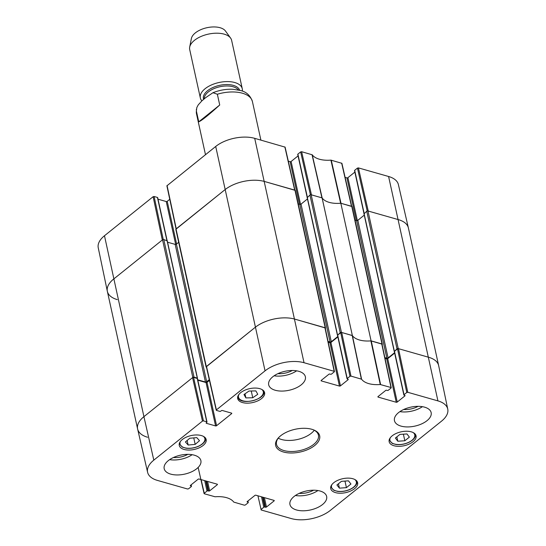 <?xml version="1.0" encoding="UTF-8"?>
<svg xmlns="http://www.w3.org/2000/svg" width="546" height="546" viewBox="0 0 546 546"><rect width="100%" height="100%" fill="white"/><g stroke="black" fill="none" stroke-linecap="round" stroke-linejoin="round"><path stroke-width="0.82" d="M163.786 239.544A0.894 0.464 167.6 0 0 162.544 239.803L113.67 279.033A28.617 14.783 167.6 0 0 107.357 291.346L137.612 428.972A28.617 14.783 -12.4 0 1 143.926 416.659L192.806 377.429A0.894 0.464 -12.4 0 1 194.042 377.17L163.786 239.544L167.11 240.847M167.567 242.212L175.17 244.376A0.894 0.464 167.6 0 0 176.413 244.123L178.679 242.301M325.525 328.044L295.263 190.424A0.894 0.464 167.6 0 0 294.949 190.165L264.523 181.49A28.617 14.783 167.6 0 0 224.904 189.749L176.03 228.979A0.894 0.464 167.6 0 0 175.832 229.368L206.095 366.994A0.894 0.464 -12.4 0 1 206.292 366.605L255.166 327.375A28.617 14.783 -12.4 0 1 294.785 319.117L325.211 327.784A0.894 0.464 -12.4 0 1 325.525 328.044A0.894 0.464 -12.4 0 1 325.327 328.433L325.3 328.446M298.232 203.931L299.788 204.375A0.894 0.464 167.6 0 0 301.03 204.115L307.459 198.949M307.316 197.597L309.944 195.045L340.199 332.671A0.894 0.464 -12.4 0 1 341.441 332.412L352.354 335.524L322.099 197.898L311.179 194.785A0.894 0.464 167.6 0 0 309.944 195.045M322.099 197.898A23.253 12.012 167.6 0 0 340.834 203.242L371.096 340.868L382.009 343.973A0.894 0.464 -12.4 0 1 382.323 344.233A0.894 0.464 -12.4 0 1 382.125 344.622L382.104 344.635M382.323 344.233L352.068 206.613A0.894 0.464 167.6 0 0 351.754 206.354L340.834 203.242M355.037 220.12L356.593 220.564A0.894 0.464 167.6 0 0 357.828 220.304L364.264 215.138M364.114 213.786L366.741 211.234L397.003 348.86A0.894 0.464 -12.4 0 1 398.239 348.601L428.671 357.275A28.617 14.783 -12.4 0 1 438.643 365.561L408.388 227.935A28.617 14.783 167.6 0 0 398.409 219.649L367.984 210.974A0.894 0.464 167.6 0 0 366.741 211.234M206.477 367.274L206.402 367.246A0.894 0.464 -12.4 0 1 206.095 366.994M209.289 379.641L206.668 381.743A0.894 0.464 -12.4 0 1 205.433 382.002L197.727 379.811M197.345 378.494L197.29 378.091L194.042 377.17M147.591 437.25A28.617 14.783 -12.4 0 1 137.612 428.972M397.003 348.86L394.389 351.412M394.567 352.723L388.083 357.93A0.894 0.464 -12.4 0 1 386.848 358.19L384.855 357.616M371.096 340.868A23.253 12.012 -12.4 0 1 352.354 335.524M340.199 332.671L337.592 335.224M337.769 336.534L331.285 341.741A0.894 0.464 -12.4 0 1 330.05 342.001L328.057 341.427M219.724 105.003C208.674 115.008 201.692 120.618 198.758 121.826L196.389 111.056L196.826 107.548L198.253 104.873L201.863 100.874L205.76 97.591L212.947 92.718L217.356 94.233L219.724 105.003L198.758 121.826M242.315 91.114A21.465 11.091 167.6 0 0 242.274 88.752L231.634 40.356A21.465 11.091 167.6 0 0 230.603 38.09L225.471 31.02A17.888 9.241 167.6 0 0 206.879 27.723A17.888 9.241 167.6 0 0 191.387 38.513L189.694 47.086A21.465 11.091 167.6 0 0 189.708 49.577L200.348 97.966A21.465 11.091 167.6 0 0 201.883 100.853M230.603 38.09A21.465 11.091 167.6 0 0 208.292 34.139A21.465 11.091 167.6 0 0 189.694 47.086M242.274 88.752A21.465 11.091 167.6 0 0 218.932 82.528A21.465 11.091 167.6 0 0 200.348 97.966M104.477 235.749A28.167 14.551 167.6 0 0 98.246 247.788L107.337 291.271A28.617 14.783 -12.4 0 1 113.67 279.033L162.319 239.981L153.126 196.696L104.477 235.749L143.926 416.659A28.617 14.783 167.6 0 0 137.633 429.047L147.611 472.331A28.167 14.551 -12.4 0 1 153.808 460.135L202.464 421.089L203.453 420.884L193.571 377.402L192.581 377.607L143.926 416.659L153.808 460.135M163.261 239.523L154.115 196.492L153.126 196.696M154.115 196.492L157.425 197.434L166.878 240.424M167.096 240.493L157.678 197.645A0.717 0.369 167.6 0 0 157.425 197.434M158.019 199.194L166.243 201.535L175.669 244.403M176.604 243.96L167.233 201.331A0.717 0.369 -12.4 0 1 166.243 201.535M167.233 201.331L169.765 199.297M294.901 190.145L285.108 147.133L254.702 138.336A28.167 14.551 167.6 0 0 215.711 146.464L166.899 185.824L176.065 228.951M288.302 161.166L290.117 161.684L299.481 204.286M300.532 204.354L291.107 161.48A0.717 0.369 -12.4 0 1 290.117 161.684M291.107 161.48L298.055 155.903M307.343 197.133L297.891 154.122A0.717 0.369 167.6 0 0 297.734 154.429L307.159 197.304M297.891 154.122L300.641 151.918L310.401 194.82M351.699 206.333L341.912 163.322L330.917 160.128A23.703 12.244 -12.4 0 1 312.237 154.805L301.631 151.713L300.641 151.918M345.106 177.354L346.922 177.873L356.285 220.475M357.337 220.543L347.911 177.668A0.717 0.369 -12.4 0 1 346.922 177.873M347.911 177.668L354.859 172.092M364.148 213.322L354.688 170.311A0.717 0.369 167.6 0 0 354.531 170.618L363.957 213.493M354.688 170.311L357.439 168.107L367.205 211.009M358.429 167.902L368.25 211.056L398.409 219.649A28.617 14.783 -12.4 0 1 408.367 227.859L398.389 184.575A28.167 14.551 167.6 0 0 388.588 176.495L358.429 167.902L357.439 168.107M331.265 160.155L340.991 203.283L351.733 206.477M312.237 154.805L322.16 197.986A23.253 12.012 167.6 0 0 340.643 203.255L330.917 160.128M301.631 151.713L311.452 194.867L321.942 197.857L312.025 154.675M176.099 229.108L224.904 189.749A28.617 14.783 -12.4 0 1 264.523 181.49L294.929 190.288M117.329 299.631A28.617 14.783 -12.4 0 1 107.337 291.271M349.972 376.303L347.222 378.514L337.687 335.128L340.718 332.698L349.972 376.303L350.962 376.098L361.575 379.197A23.703 12.244 167.6 0 0 380.255 384.52L390.997 387.51L391.086 388.022L388.336 390.233A0.717 0.369 -12.4 0 1 387.346 390.438L386.67 390.247A0.717 0.369 167.6 0 0 385.681 390.451L378.037 396.587A0.717 0.369 167.6 0 0 377.88 396.894A0.717 0.369 167.6 0 0 378.132 397.099L378.023 396.601M347.966 379.217L348.082 379.736A0.717 0.369 167.6 0 0 348.239 379.429A0.717 0.369 167.6 0 0 347.993 379.217L347.317 379.026A0.717 0.369 -12.4 0 1 347.065 378.822A0.717 0.369 -12.4 0 1 347.222 378.514M348.082 379.736L340.445 385.865L330.903 342.485A0.717 0.369 -12.4 0 1 329.914 342.69L339.455 386.077A0.717 0.369 167.6 0 0 340.445 385.865M339.455 386.077L321.328 380.91L321.219 380.412M231.511 413.11L231.627 413.636A0.717 0.369 167.6 0 0 231.784 413.329A0.717 0.369 167.6 0 0 231.531 413.117L222.338 410.496A0.717 0.369 167.6 0 0 221.348 410.708L220.782 411.158A0.717 0.369 -12.4 0 1 219.792 411.363L216.489 410.421L216.393 409.903L265.049 370.857A28.167 14.551 -12.4 0 1 304.033 362.721L334.193 371.321L334.288 371.833L331.538 374.044A0.717 0.369 -12.4 0 1 330.548 374.249L329.873 374.058A0.717 0.369 167.6 0 0 328.883 374.263L321.239 380.391A0.717 0.369 167.6 0 0 321.082 380.705A0.717 0.369 167.6 0 0 321.328 380.91M231.627 413.636L216.571 425.716L207.03 382.337A0.717 0.369 -12.4 0 1 206.04 382.541L215.581 425.928A0.717 0.369 167.6 0 0 216.571 425.716M215.581 425.928L206.381 423.307L206.272 422.802M193.571 377.402L197.222 378.439L206.763 421.826A0.717 0.369 -12.4 0 1 207.009 422.031A0.717 0.369 -12.4 0 1 206.852 422.338L206.292 422.788A0.717 0.369 167.6 0 0 206.135 423.095A0.717 0.369 167.6 0 0 206.381 423.307M206.763 421.826L203.453 420.884M190.97 484.95L191.216 486.077A0.717 0.369 -12.4 0 1 191.469 486.281A0.717 0.369 -12.4 0 1 191.312 486.588L188.561 488.793L187.571 489.004L157.412 480.405A28.167 14.551 -12.4 0 1 147.611 472.331M191.216 486.077L190.431 485.38M217.178 484.186L217.294 484.712A0.717 0.369 167.6 0 0 217.451 484.398A0.717 0.369 167.6 0 0 217.206 484.193L199.078 479.026A0.717 0.369 167.6 0 0 198.089 479.238L190.452 485.367A0.717 0.369 167.6 0 0 190.295 485.674A0.717 0.369 167.6 0 0 190.54 485.879M217.294 484.712L209.657 490.84L207.589 481.456M206.484 481.135L208.668 491.045A0.717 0.369 167.6 0 0 209.657 490.84M208.668 491.045L207.985 490.854L205.808 480.944M204.702 480.63L206.995 491.059A0.717 0.369 -12.4 0 1 207.985 490.854M206.995 491.059L204.245 493.27L201.14 479.613M247.775 501.139L248.02 502.265A0.717 0.369 -12.4 0 1 248.266 502.47A0.717 0.369 -12.4 0 1 248.109 502.777L245.359 504.989L244.369 505.193L233.763 502.095A23.703 12.244 167.6 0 0 215.083 496.771L204.34 493.782L204.245 493.27M248.02 502.265L247.236 501.569A0.717 0.369 167.6 0 0 247.092 501.863A0.717 0.369 167.6 0 0 247.345 502.074M247.249 501.556L254.893 495.427A0.717 0.369 167.6 0 1 255.883 495.215L274.003 500.382L274.099 500.9A0.717 0.369 167.6 0 0 274.256 500.586A0.717 0.369 167.6 0 0 274.003 500.382M274.099 500.9L266.455 507.029L264.394 497.645M263.288 497.331L265.465 507.234A0.717 0.369 167.6 0 0 266.455 507.029M265.465 507.234L264.79 507.043L262.612 497.133M261.507 496.819L263.8 507.248A0.717 0.369 -12.4 0 1 264.79 507.043M263.8 507.248L261.049 509.459L257.944 495.802M406.777 392.499L404.026 394.703L394.485 351.324L397.522 348.887L406.777 392.499L407.766 392.287L437.926 400.887A28.167 14.551 -12.4 0 1 447.754 409.111A28.167 14.551 -12.4 0 1 441.523 421.157L330.289 510.435A28.167 14.551 -12.4 0 1 291.298 518.57L261.138 509.971L261.049 509.459M404.77 395.406L404.886 395.925A0.717 0.369 167.6 0 0 405.043 395.618A0.717 0.369 167.6 0 0 404.791 395.413L404.115 395.215A0.717 0.369 -12.4 0 1 403.869 395.011A0.717 0.369 -12.4 0 1 404.026 394.703M404.886 395.925L397.242 402.054L387.708 358.674A0.717 0.369 -12.4 0 1 386.718 358.879L396.253 402.265A0.717 0.369 167.6 0 0 397.242 402.054M396.253 402.265L378.132 397.099M333.777 482.712A13.773 7.112 -12.4 0 1 348.061 478.125A13.773 7.112 -12.4 0 1 357.637 482.719A13.773 7.112 -12.4 0 1 345.714 492.628A13.773 7.112 -12.4 0 1 330.733 488.636A13.773 7.112 -12.4 0 1 333.777 482.712M182.303 439.537A13.773 7.112 -12.4 0 1 196.594 434.957A13.773 7.112 -12.4 0 1 206.17 439.55A13.773 7.112 -12.4 0 1 194.246 449.454A13.773 7.112 -12.4 0 1 179.265 445.468A13.773 7.112 -12.4 0 1 182.303 439.537M240.731 392.642A13.773 7.112 -12.4 0 1 255.023 388.063A13.773 7.112 -12.4 0 1 264.598 392.656A13.773 7.112 -12.4 0 1 252.675 402.559A13.773 7.112 -12.4 0 1 237.694 398.573A13.773 7.112 -12.4 0 1 240.731 392.642M392.205 435.817A13.773 7.112 -12.4 0 1 406.49 431.231A13.773 7.112 -12.4 0 1 416.066 435.824A13.773 7.112 -12.4 0 1 404.142 445.734A13.773 7.112 -12.4 0 1 389.162 441.741A13.773 7.112 -12.4 0 1 392.205 435.817M294.103 496.457A18.782 9.698 -12.4 0 1 313.588 490.206A18.782 9.698 -12.4 0 1 326.651 496.471A18.782 9.698 -12.4 0 1 310.387 509.978A18.782 9.698 -12.4 0 1 289.96 504.538A18.782 9.698 -12.4 0 1 294.103 496.457M168.332 460.612A18.782 9.698 -12.4 0 1 187.817 454.361A18.782 9.698 -12.4 0 1 200.88 460.626A18.782 9.698 -12.4 0 1 184.616 474.133A18.782 9.698 -12.4 0 1 164.189 468.693A18.782 9.698 -12.4 0 1 168.332 460.612M272.829 376.74A18.782 9.698 -12.4 0 1 292.308 370.488A18.782 9.698 -12.4 0 1 305.371 376.754A18.782 9.698 -12.4 0 1 289.114 390.26A18.782 9.698 -12.4 0 1 268.687 384.821A18.782 9.698 -12.4 0 1 272.829 376.74M398.6 412.585A18.782 9.698 -12.4 0 1 418.086 406.34A18.782 9.698 -12.4 0 1 431.149 412.599A18.782 9.698 -12.4 0 1 414.885 426.112A18.782 9.698 -12.4 0 1 394.458 420.666A18.782 9.698 -12.4 0 1 398.6 412.585M314.708 445.502A22.536 11.643 167.6 0 0 313.718 429.927A22.536 11.643 167.6 0 0 278.603 437.646A22.536 11.643 167.6 0 0 284.903 452.361A22.536 11.643 167.6 0 0 314.708 445.502M397.809 441.223L395.393 438.042L399.925 434.404L406.954 433.947L409.37 437.128L404.832 440.765L397.809 441.223L396.853 436.875M404.832 440.765L403.385 434.179M185.415 441.946L189.755 438.254L196.785 437.612L199.515 440.704L195.181 444.396L188.145 445.031L185.415 441.946M188.145 445.031L187.148 440.472M195.181 444.396L193.755 437.892M336.923 484.978L341.448 481.34L348.45 480.835L350.948 484.009L346.423 487.653L339.421 488.151L336.923 484.978M339.421 488.151L338.452 483.749M346.423 487.653L344.976 481.087M252.75 397.761L245.884 397.904L244.001 394.526L249.003 391.045L255.869 390.902L257.753 394.28L252.75 397.761L251.262 390.997M245.884 397.904L244.99 393.837M391.243 387.721L381.988 344.11L370.898 340.881A23.253 12.012 -12.4 0 1 352.416 335.613L341.707 332.487L340.718 332.698M385.026 358.401L386.718 358.879M387.708 358.674L394.656 353.098M394.485 351.324A0.717 0.369 167.6 0 0 394.328 351.631L403.869 395.011M447.754 409.111L438.663 365.636A28.617 14.783 167.6 0 0 428.671 357.275L398.512 348.682L397.522 348.887M207.009 422.031L197.475 378.651A0.717 0.369 167.6 0 0 197.222 378.439M197.816 380.2L206.04 382.541M207.03 382.337L209.459 380.391M334.445 371.533L325.191 327.921L294.785 319.117A28.617 14.783 167.6 0 0 255.166 327.375L206.354 366.735L216.236 410.217M328.221 342.212L329.914 342.69M330.903 342.485L337.851 336.909M337.687 335.128A0.717 0.369 167.6 0 0 337.53 335.442L347.065 378.822M299.201 493.366A14.394 7.432 167.6 0 0 313.575 490.206M295.4 495.502A18.782 9.698 167.6 0 0 317.922 490.547M403.699 409.5A14.394 7.432 167.6 0 0 418.072 406.34M399.897 411.629A18.782 9.698 167.6 0 0 422.42 406.681M277.928 373.648A14.394 7.432 167.6 0 0 292.301 370.488M274.126 375.785A18.782 9.698 167.6 0 0 296.649 370.83M173.43 457.521A14.394 7.432 167.6 0 0 187.804 454.361M169.629 459.65A18.782 9.698 167.6 0 0 192.151 454.702M313.22 429.736A21.465 11.091 -12.4 0 1 318.434 435.142A21.465 11.091 -12.4 0 1 313.697 444.376A21.465 11.091 -12.4 0 1 291.434 451.515A21.465 11.091 -12.4 0 1 276.508 444.355A21.465 11.091 -12.4 0 1 278.972 437.264M278.235 438.172A21.465 11.091 167.6 0 0 311.268 433.306A21.465 11.091 167.6 0 0 314.271 430.255M162.544 239.803L192.806 377.429M206.292 366.605L176.03 228.979M265.049 370.857L215.711 146.464M175.17 244.376L205.433 382.002M176.413 244.123L206.668 381.743M167.028 240.472L197.29 378.091M351.754 206.354L382.009 343.973M398.239 348.601L367.984 210.974M364.046 213.397L394.308 351.023M341.441 332.412L311.179 194.785M294.949 190.165L325.211 327.784M304.033 362.721L254.702 138.336M299.788 204.375L330.05 342.001M301.03 204.115L331.285 341.741M307.248 197.208L337.503 334.834M356.593 220.564L386.848 358.19M357.828 220.304L388.083 357.93M437.926 400.887L388.588 176.495M196.389 111.056A28.617 14.783 167.6 0 0 196.499 113.8L205.487 154.675M212.947 92.718C219.444 90.145 226.058 88.991 232.787 89.264L240.349 90.459C246.266 91.769 250.286 95.454 252.409 101.508A28.617 14.783 167.6 0 0 217.356 94.233M239.653 90.274A18.605 9.61 167.6 0 0 218.496 85.606A18.605 9.61 167.6 0 0 203.617 99.345M238.397 89.974A17.888 9.241 167.6 0 0 218.625 87.053A17.888 9.241 167.6 0 0 204.265 98.806M341.66 163.118L351.481 206.272M176.256 228.801L167.062 185.517M284.862 146.929L294.683 190.083M413.302 432.637A12.701 6.559 -12.4 0 1 403.76 443.994A12.701 6.559 -12.4 0 1 390.335 437.687M203.405 436.363A12.701 6.559 -12.4 0 1 203.986 436.923A12.701 6.559 -12.4 0 1 193.195 447.857A12.701 6.559 -12.4 0 1 180.439 441.414M354.873 479.538A12.701 6.559 -12.4 0 1 355.617 480.282A12.701 6.559 -12.4 0 1 344.444 491.066A12.701 6.559 -12.4 0 1 331.907 484.582M261.834 389.469A12.701 6.559 -12.4 0 1 255.562 399.863A12.701 6.559 -12.4 0 1 238.841 398.095A12.701 6.559 -12.4 0 1 238.868 394.519M237.701 396.908A13.418 6.927 167.6 0 0 238.036 397.7M370.898 340.881L380.255 384.52M380.603 384.548L371.253 340.909M361.575 379.197L352.416 335.613M352.204 335.483L361.356 379.06M381.743 343.898L390.997 387.51M407.766 392.287L398.512 348.682M350.962 376.098L341.707 332.487M324.938 327.709L334.193 371.321M216.393 409.903L206.511 366.427M192.581 377.607L202.464 421.089M167.219 240.622L197.475 378.248M337.387 335.067L307.125 197.44M363.929 213.629L394.185 351.255M252.409 101.508L260.892 140.104M196.376 109.207L196.499 113.8M389.121 439.871L392.212 443.379L395.993 444.485C406.572 445.761 416.973 439.039 415.322 434.111M179.225 443.591L182.316 447.106L186.097 448.211C196.676 449.488 207.077 442.758 205.426 437.831M330.692 486.766L333.783 490.274L337.565 491.38C348.143 492.656 358.545 485.933 356.893 481.006M237.647 396.696L238.083 397.843C241.557 405.862 266.673 399.187 263.855 390.936M191.141 484.807L191.469 486.281M204.088 493.577L198.143 467.444M247.945 501.003L248.266 502.47"/></g></svg>
